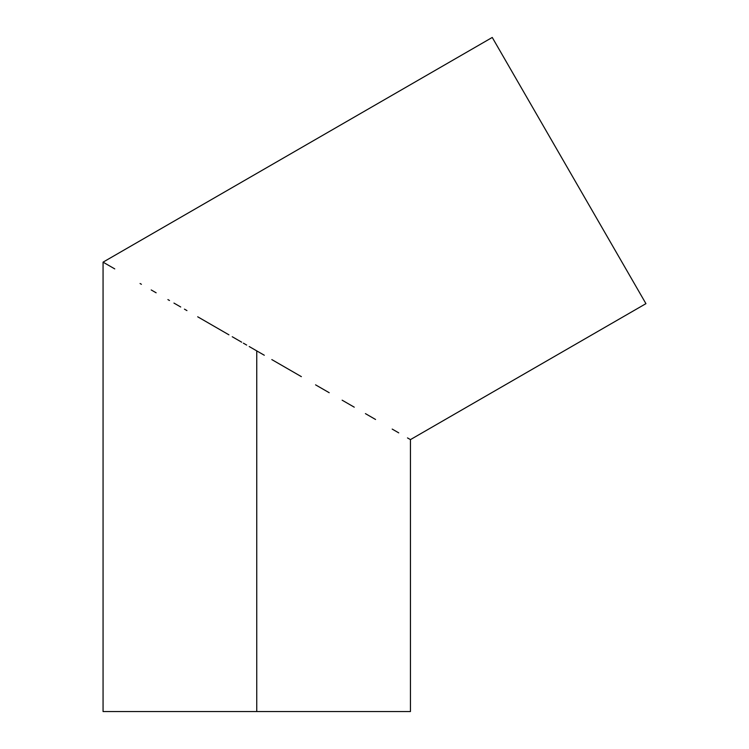 <?xml version="1.0" encoding="UTF-8"?>
<svg xmlns="http://www.w3.org/2000/svg" width="749" height="749" viewBox="0 0 749 749"><rect width="100%" height="100%" fill="white"/><g stroke="black" fill="none" stroke-linecap="round" stroke-linejoin="round"><path stroke-width="1.12" d="M232.237 336.732L236.647 339.278L232.237 336.732M243.369 343.164L244.436 343.772L243.369 343.164M141.421 284.292L140.054 283.515M156.138 292.793L151.204 289.947M180.715 306.987L173.955 303.083M169.499 300.508L167.898 299.581M186.941 310.582L184.441 309.14M250.587 347.321L249.586 346.75M246.664 345.064L244.436 343.772M256.757 350.888L256.748 711.55L410.443 711.55L256.748 711.55L256.748 350.888L264.294 355.241L249.211 346.534L256.832 350.935M271.812 359.586L286.736 368.199L271.812 359.586M301.37 376.644L286.736 368.199L301.37 376.644M329.204 392.71L315.563 384.846L329.204 392.71M354.249 407.175L342.134 400.181L354.249 407.175M375.558 419.477L365.428 413.626L375.558 419.477M392.195 429.083L398.74 432.866M410.443 439.616L407.493 437.912L410.443 439.616L645.938 303.654L492.252 37.45L103.062 262.15L492.252 37.45L645.938 303.654L410.443 439.616L410.443 711.55M241.684 342.19L236.647 339.278M197.699 316.79L228.922 334.822M212.22 325.178L215.44 327.032M223.249 331.545L200.872 318.625M210.235 324.027L212.136 325.122M103.062 262.15L106.012 263.854L103.062 262.15L103.062 711.55L256.748 711.55L103.062 711.55M114.756 268.9L106.012 263.854M611.793 244.502L605.323 233.295M561.563 157.505L554.101 144.585M556.835 149.323L546.789 131.918M539.477 119.25L534.187 110.094M506.268 61.727L505.201 59.883M495.557 43.18L493.722 40.006M575.251 181.221L581.355 191.781M532.867 107.809L529.234 101.518"/></g></svg>
